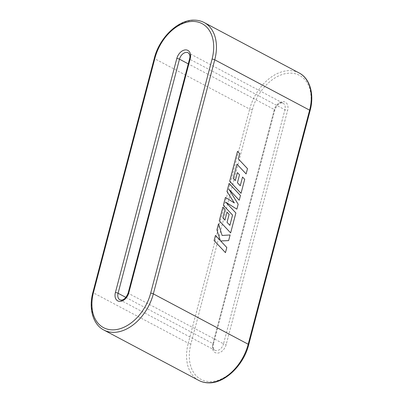<?xml version="1.0" encoding="UTF-8"?>
<svg xmlns="http://www.w3.org/2000/svg" width="403" height="403" viewBox="0 0 403 403"><rect width="100%" height="100%" fill="white"/><g stroke="black" fill="none" stroke-linecap="round" stroke-linejoin="round"><path stroke-width="0.3" stroke-dasharray="2.02 1.51" d="M225.463 252.636L226.808 247.513L220.637 240.959L228.622 240.601L230.098 234.969M222.088 235.458L218.522 223.725M220.305 240.566L215.454 235.417M234.345 202.951L225.423 197.41M229.861 225.332L227.035 222.345L229.121 214.401L227.015 212.174M224.939 220.119L222.824 217.857L225.035 209.424L222.874 207.137M230.637 232.904L235.871 212.965L225.776 202.22M236.868 209.157L238.163 204.225L229.07 189.45M239.211 200.241L240.44 195.536L229.085 183.446M235.327 180.529L233.211 178.267L236.949 164.177M246.107 173.935L247.492 168.661L238.329 158.908L239.694 153.704L237.503 151.367M241.024 193.309L244.697 179.325L242.53 177.038M240.248 185.743L237.422 182.755L239.503 174.816L237.402 172.585M274.201 110.2L212.794 344.273A9.284 6.322 -62 0 0 217.207 353.109A9.284 6.322 -62 0 0 226.194 344.51L287.606 110.437A9.284 6.322 -62 0 0 283.188 101.596A9.284 6.322 -62 0 0 274.201 110.2A1.955 0.468 -165.3 0 0 274.826 110.024A1.955 0.468 -165.3 0 0 274.347 109.556L188.277 63.86M252.338 109.818A39.59 26.951 118 0 1 290.654 73.139A39.59 26.951 118 0 1 309.469 110.815L248.062 344.887A39.59 26.951 118 0 1 209.741 381.565A39.59 26.951 118 0 1 190.926 343.89L252.338 109.818A1.955 0.468 14.7 0 1 249.659 109.122L188.251 343.195L93.385 292.83L154.792 58.757L249.659 109.122A41.544 28.281 -62 0 1 289.873 70.636A41.544 28.281 -62 0 1 299.117 72.953M125.872 297.404L212.94 343.628L274.347 109.556A7.33 4.992 118 0 1 281.445 102.76A7.33 4.992 118 0 1 283.077 103.173A7.33 4.992 118 0 1 284.926 109.737L223.519 343.809L128.653 293.444L190.06 59.372L284.926 109.737A1.955 0.468 -165.3 0 0 287.606 110.437M154.314 58.284A1.955 0.468 14.7 0 0 154.792 58.757A41.544 28.281 118 0 1 195.007 20.271A41.544 28.281 118 0 1 204.25 22.588M103.883 330.047A41.544 28.281 118 0 1 93.385 292.83A1.955 0.468 14.7 0 1 92.907 292.356M190.926 343.89A1.955 0.468 14.7 0 1 188.251 343.195A41.544 28.281 -62 0 0 198.75 380.412M189.581 58.903A1.955 0.468 14.7 0 0 190.06 59.372A7.33 4.992 -62 0 0 188.206 52.808L283.077 103.173L281.893 102.881C279.118 102.916 276.765 105.299 274.826 110.024L213.419 344.097A1.955 0.468 -165.3 0 0 212.94 343.628A7.33 4.992 118 0 0 214.794 350.192A7.33 4.992 118 0 0 216.426 350.605A7.33 4.992 118 0 0 223.519 343.809A1.955 0.468 -165.3 0 0 226.194 344.51M212.794 344.273A1.955 0.468 -165.3 0 0 213.419 344.097C212.834 347.492 213.293 349.522 214.794 350.192L119.923 299.827A7.33 4.992 -62 0 0 121.555 300.24A7.33 4.992 -62 0 0 128.653 293.444A1.955 0.468 14.7 0 1 128.174 292.976M248.686 344.716A1.955 0.468 14.7 0 1 248.062 344.887M310.093 110.644A1.955 0.468 14.7 0 1 309.469 110.815"/><path stroke-width="0.6" d="M218.527 223.725L216.93 229.816L220.305 240.566L215.459 235.417L214.104 240.546L225.463 252.636L226.813 247.513L220.648 240.959L228.627 240.601L230.103 234.969L222.088 235.458L218.522 223.725L216.92 229.816L220.295 240.556M214.114 240.546L225.468 252.636M230.103 234.969L222.088 235.458M215.454 235.417L214.104 240.546M229.07 189.45L239.211 200.241L240.45 195.536L229.085 183.446L226.96 191.561L234.345 202.951L225.423 197.41L223.358 205.288L232.551 215.081L229.861 225.332L227.04 222.345L229.126 214.401L227.025 212.174L224.934 220.114M229.095 183.446L226.965 191.561L234.355 202.956M225.433 197.41L223.363 205.288L232.556 215.081L229.866 225.337M227.025 212.174L224.939 220.119L222.834 217.857L225.045 209.424L222.874 207.137L219.287 220.809L230.637 232.904L235.876 212.965L225.766 202.205L236.868 209.157L238.168 204.225L229.055 189.43L239.211 200.241M222.879 207.137L219.292 220.809L230.647 232.904M225.776 202.22L236.868 209.157M242.535 177.038L240.253 185.753L237.427 182.755L239.513 174.816L237.402 172.585L235.322 180.524L233.216 178.267L236.954 164.177L246.107 173.935L247.497 168.661L238.334 158.908L239.704 153.704L237.503 151.367L229.67 181.214L241.034 193.309L244.702 179.325L242.535 177.038L240.248 185.743M236.954 164.177L246.117 173.935M237.508 151.367L229.67 181.214M229.68 181.214L241.034 193.309M237.412 172.585L235.327 180.529M176.806 58.49A9.284 6.322 118 0 1 185.793 49.891A9.284 6.322 118 0 1 190.206 58.727L128.799 292.8A9.284 6.322 118 0 1 119.812 301.404A9.284 6.322 118 0 1 115.394 292.563L176.806 58.49A1.955 0.468 14.7 0 1 179.481 59.191L118.074 293.263L125.872 297.404M150.662 293.183L212.074 59.11A39.59 26.951 -62 0 0 193.259 21.435A39.59 26.951 -62 0 0 154.938 58.113L93.531 292.185A39.59 26.951 -62 0 0 112.346 329.861A39.59 26.951 -62 0 0 150.662 293.183A1.955 0.468 14.7 0 1 153.341 293.878L248.208 344.243L309.615 110.17L214.749 59.805L153.341 293.878A41.544 28.281 118 0 1 113.127 332.364A41.544 28.281 118 0 1 103.883 330.047L198.75 380.412A41.544 28.281 -62 0 0 207.993 382.729A41.544 28.281 -62 0 0 248.208 344.243A1.955 0.468 14.7 0 1 248.686 344.716L310.093 110.644A1.955 0.468 14.7 0 0 309.615 110.17A41.544 28.281 -62 0 0 299.117 72.953L204.25 22.588A41.544 28.281 118 0 1 214.749 59.805A1.955 0.468 14.7 0 0 212.074 59.11M188.277 63.86L179.481 59.191A7.33 4.992 -62 0 1 186.574 52.395A7.33 4.992 -62 0 1 188.206 52.808C189.878 54.264 190.337 56.294 189.581 58.903A1.955 0.468 14.7 0 1 190.206 58.727M115.394 292.563A1.955 0.468 14.7 0 1 118.074 293.263A7.33 4.992 -62 0 0 119.923 299.827L121.107 300.119C123.882 300.084 126.235 297.701 128.174 292.976A1.955 0.468 14.7 0 1 128.799 292.8M103.883 330.047C93.058 324.581 88.428 308.698 92.907 292.356A1.955 0.468 14.7 0 1 93.531 292.185M92.907 292.356L154.314 58.284A1.955 0.468 14.7 0 1 154.938 58.113M128.174 292.976L189.581 58.903M154.314 58.284C159.356 37.544 178.504 19.334 194.558 20.15C198.075 20.215 201.304 21.032 204.25 22.588M248.686 344.716C243.644 365.456 224.496 383.666 208.442 382.85C204.926 382.785 201.696 381.968 198.75 380.412M299.117 72.953C309.942 78.419 314.572 94.302 310.093 110.644"/></g></svg>
